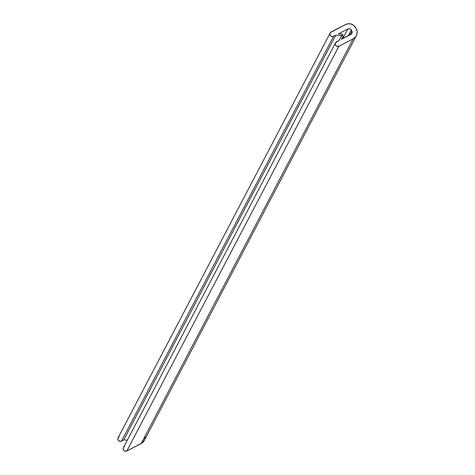 <?xml version="1.0" encoding="UTF-8"?>
<svg xmlns="http://www.w3.org/2000/svg" width="475" height="475" viewBox="0 0 475 475"><rect width="100%" height="100%" fill="white"/><g stroke="black" fill="none" stroke-linecap="round" stroke-linejoin="round"><path stroke-width="0.71" d="M341.858 35.762A0.754 0.742 -152.3 0 1 343.021 35.643A0.754 0.742 -152.3 0 1 343.128 36.563L341.792 39.122L343.241 36.1L342.849 35.512L341.982 35.613L338.734 40.696L335.51 42.833L335.225 44.24L335.783 45.576L336.989 46.39L338.889 46.229A2.506 2.464 -152.3 0 1 335.492 42.869A2.506 2.464 -152.3 0 1 336.532 41.836L338.734 40.696L341.858 35.762M335.492 42.869L123.435 447.622A2.506 2.464 27.7 0 0 126.831 450.983L338.889 46.229L353.21 38.837L141.152 443.591L126.831 450.983L338.889 46.229L353.21 38.837L141.152 443.591A7.523 7.398 27.7 0 0 144.281 440.491L356.339 35.738A7.523 7.398 -152.3 0 1 353.21 38.837L355.472 37.032L356.85 34.497L357.135 31.617L356.286 28.833A7.523 7.398 -152.3 0 1 356.339 35.738M356.286 28.833L353.839 25.472L351.257 24.071L348.347 23.75L345.551 24.552A7.523 7.398 -152.3 0 1 355.698 27.734L356.286 28.833M345.551 24.552L330.475 32.543L329.923 34.348L330.481 35.684L331.687 36.498L333.587 36.337A2.506 2.464 -152.3 0 1 330.19 32.977A2.506 2.464 -152.3 0 1 331.229 31.944L345.551 24.552M119.172 436.697L117.96 438.146L118.15 440.028L119.629 441.251L121.529 441.091L333.587 36.337L335.789 35.203L123.732 439.957L121.529 441.091L333.587 36.337L335.789 35.203L341.703 35.477L340.082 38.57L341.703 35.477L342.41 35.049L342.273 34.236L341.751 33.992A0.754 0.742 -152.3 0 1 342.392 35.085A0.754 0.742 -152.3 0 1 341.703 35.477L335.789 35.203L123.732 439.957L127.365 440.123L123.732 439.957L121.529 441.091A2.506 2.464 27.7 0 1 118.133 437.73L330.19 32.977M341.751 33.992L338.432 33.838L347.908 28.951L342.873 38.564L347.908 28.951A2.506 2.464 -152.3 0 1 351.286 30.008L348.264 35.779L351.286 30.008L351.88 31.107L349.861 34.954L351.88 31.107A2.506 2.464 -152.3 0 1 350.853 34.443L341.383 39.33L343.128 36.563L341.383 39.33L351.607 33.844L352.159 32.52L351.88 31.107L350.669 29.254L349.333 28.69L347.908 28.951L338.432 33.838L341.751 33.992M123.726 447.189L123.168 448.507L123.726 450.33L124.931 451.143L126.831 450.983L142.375 442.801L144.792 439.25L145.077 436.371M124.474 446.589L124.07 446.85"/></g></svg>
